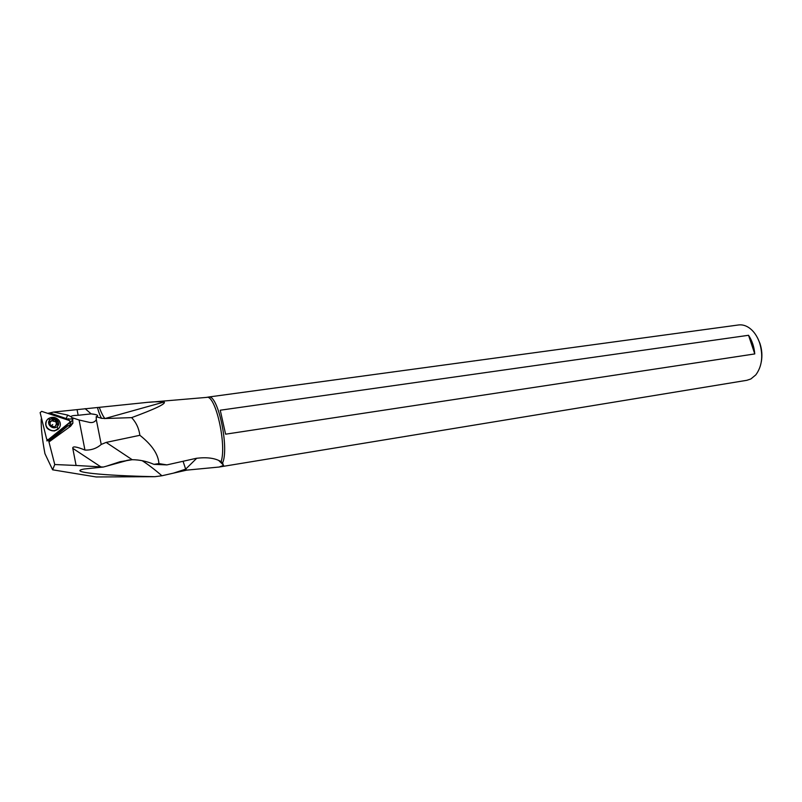 <?xml version="1.0" encoding="UTF-8"?>
<svg xmlns="http://www.w3.org/2000/svg" width="802" height="802" viewBox="0 0 802 802"><rect width="100%" height="100%" fill="white"/><g stroke="black" fill="none" stroke-linecap="round" stroke-linejoin="round"><path stroke-width="1.2" d="M40.13 412.609L41.684 411.366L69.584 420.589L70.426 421.792L47.649 440.148L46.686 439.255L40.13 412.609L41.684 411.366L69.584 420.589L70.055 422.484L48.721 439.907L46.686 439.255L40.13 412.609L46.686 439.255M46.516 420.689C44.561 427.045 47.228 430.473 54.516 430.965L59.258 427.887M761.319 361.742C762.401 355.677 761.95 349.592 759.965 343.477L757.82 338.464M142.165 460.679C147.929 464.338 154.515 469.37 161.924 475.766L186.686 470.132L218.976 467.055L746.883 380.298L750.852 378.965L755.825 374.865C762.05 366.313 763.334 355.677 759.654 342.945C757.208 335.948 753.559 330.815 748.707 327.527C745.359 325.371 741.98 324.519 738.562 324.96L208.69 397.01C217.913 394.113 229.392 447.676 222.635 462.874L221.101 461.711C226.926 444.579 215.317 393.942 206.565 397.401L149.553 402.243M219.257 467.005L223.347 465.471L222.635 462.874M196.791 458.203L185.663 469.14L183.067 461.26M47.789 413.391L53.564 412.058L144.099 402.704C151.879 401.772 158.565 401.541 164.139 402.002C166.275 403.657 155.438 408.86 131.628 417.631C136.2 422.514 138.946 428.408 139.879 435.296C152.019 444.93 158.365 454.363 158.906 463.596L166.886 464.899L196.009 458.373C206.836 456.95 215.197 458.072 221.101 461.711M207.888 397.201L208.54 397.02M161.924 475.766L154.896 476.689L96.16 476.959L52.621 469.812L54.757 464.528L76.09 465.471L72.781 448.338L100.912 466.904L103.358 467.035L129.533 459.837M52.621 469.812L44.952 453.691C42.225 439.245 40.982 427.707 41.213 419.065M69.694 422.784L70.756 424.9M48.521 413.13L65.684 419.306M53.564 412.058L67.699 415.075L70.967 416.669C71.067 415.877 73.463 415.416 78.165 415.286L91.137 413.882L85.102 408.619M91.137 413.882L91.298 413.902C93.644 414.053 100.661 415.165 96.19 416.709L101.664 418.353C100.28 416.368 98.887 412.789 97.483 407.616L97.443 407.486M99.247 407.306C101.433 413.03 103.288 416.719 104.831 418.373L101.664 418.353M131.628 417.631L104.17 418.554M70.967 416.669L71.879 417.621L79.087 419.997L89.784 422.443C92.631 422.905 94.806 421.992 96.32 419.717L96.19 416.709M79.087 419.997L84.952 450.062C91.258 450.313 96.681 448.438 101.222 444.438L106.165 442.403L139.879 435.296M158.906 463.596L153.944 464.348C146.846 461.29 139.598 459.747 132.21 459.716L106.165 442.403M105.854 466.373L120.11 461.701L132.21 459.716M153.944 464.348L166.886 464.899M154.896 476.689C102.085 475.606 67.288 471.997 84.23 469.01L103.358 467.035M100.912 466.904L76.09 465.471M47.779 440.218L47.208 440.889M54.757 464.528L48.481 440.057M65.243 426.413L68.381 425.822L70.566 426.263L72.882 423.175L72.651 418.885L66.666 419.195M72.882 423.175L68.381 425.822M71.879 417.621L72.651 418.885M84.952 450.062C76.431 446.574 72.37 446.002 72.781 448.338M49.122 441.832L70.566 426.263M46.626 420.509C45.183 423.045 45.383 425.541 47.218 428.017C50.576 431.296 54.165 431.717 57.985 429.281L59.328 427.787M58.075 429.14C54.255 431.576 50.666 431.155 47.308 427.877C45.032 424.559 45.293 421.541 48.1 418.844C52.06 416.388 55.699 416.89 58.997 420.348C61.092 423.596 60.782 426.524 58.075 429.14L57.102 426.644C61.985 422.985 54.807 415.566 50.225 419.546C45.303 423.205 52.541 430.674 57.102 426.644M49.914 422.594L50.486 425.581L53.834 426.664L54.977 426.814L55.759 425.26L57.533 424.739L56.842 420.649L53.503 419.546L52.351 419.396L51.569 420.94L49.794 421.451L49.914 422.594M49.874 422.564L51.338 421.1M53.714 419.867L52.902 421.13L51.99 420.398M52.902 421.13L56.04 421.732L56.601 424.829L57.403 423.606M55.188 426.383L54.556 426.975M748.547 335.286C752.096 340.639 754.171 346.855 754.772 353.923L748.547 335.286L220.249 410.213L225.603 434.183L754.772 353.923M173.382 473.16L185.663 469.14L186.686 470.132M49.854 412.96L67.508 419.015M65.995 418.905L67.699 415.075M77.072 409.702L78.165 415.286M164.139 402.002L104.982 418.534M101.222 444.438L96.32 419.717M48.701 440.96L66.696 426.243M67.548 419.917L68.381 418.664M67.699 426.042L48.872 441.451M56.611 423.677L56.07 422.774L56.611 423.687M56.691 423.556L56.12 422.614M48.1 418.844L50.225 419.546M49.674 422.373L50.356 421.291M52.782 420.88L53.574 419.647M55.047 421.631L55.849 420.398M56.07 422.684L56.792 421.571M54.847 426.895L55.228 426.313M52.711 424.579L51.047 425.882M46.747 440.799L47.649 440.148M218.776 460.528L223.537 465.2M206.826 397.371L208.69 397.01M126.886 460.368L127.388 460.268M72.902 419.205L70.125 423.286M91.298 413.902L94.786 414.423M53.503 419.546L52.721 420.769M56.842 420.649L56.09 421.812M56.932 423.185L56.1 424.479M57.624 423.797L56.902 424.9"/></g></svg>
